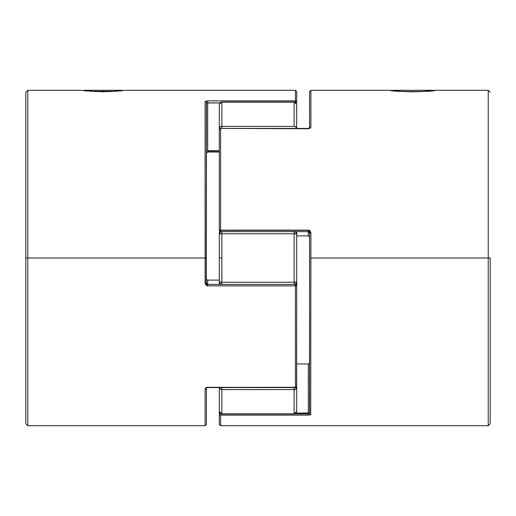 <?xml version="1.0" encoding="UTF-8"?>
<svg xmlns="http://www.w3.org/2000/svg" width="516" height="516" viewBox="0 0 516 516"><rect width="100%" height="100%" fill="white"/><g stroke="black" fill="none" stroke-linecap="round" stroke-linejoin="round"><path stroke-width="0.77" d="M432.473 90.642L432.131 90.3L393.469 90.3L393.127 90.642L393.469 90.3L432.131 90.3L432.473 90.642M404.55 91.609L421.037 91.609L404.55 91.609M83.528 90.642L83.869 90.3L122.531 90.3L122.873 90.642L122.531 90.3L83.869 90.3L83.528 90.642M111.501 91.609L94.912 91.609L111.501 91.609M219.3 387.574L220.055 389.006L221.88 389.599L221.88 387.574L221.88 413.819L294.12 413.819L294.12 389.599L295.945 389.006L296.7 387.574L294.12 387.574L294.12 389.599L221.88 389.599A2.58 2.025 180 0 1 219.3 387.574L219.3 424.41L219.3 413.942L219.681 414.793L220.59 415.148L308.31 415.148L308.31 413.942L294.694 413.942L308.31 413.942L308.31 415.148L220.59 415.148L220.59 425.7L220.59 415.148A1.29 1.206 180 0 1 219.3 413.942L219.3 403.009M221.306 413.942L220.59 413.942L221.306 413.942M219.3 228.891L219.397 230.833L220.59 231.613L308.31 231.632L308.31 230.342L220.59 230.342L220.59 231.632L220.59 230.13L309.323 230.349L310.161 230.955L310.89 232.845L310.89 258L490.2 258L490.2 423.733L490.2 258L488.233 258L488.233 90.3L488.233 258L310.89 258L310.703 414.535L310.89 232.845L308.31 230.13L220.59 230.13L220.59 128.723L220.59 230.13L219.3 230.342L219.3 129.716A1.29 0.451 180 0 1 220.59 129.264M308.31 128.723L220.59 128.426L308.31 128.723L310.89 126.988L310.161 128.194L308.31 128.723M309.568 128.013L309.6 91.59L310.89 90.3L310.89 126.988A1.29 1.006 180 0 0 309.6 127.968A1.29 1.006 0 0 1 310.89 126.988L310.89 90.3L390.425 90.3C389.077 91.958 436.504 91.958 435.175 90.3L421.346 91.603L412.787 91.829L404.234 91.603L390.425 90.3M310.161 414.851L308.31 415.148L310.89 414.167A1.29 1.2 180 0 1 309.6 412.968A1.29 1.2 0 0 0 310.89 414.167M219.3 424.41L220.59 425.7L488.233 425.7L488.233 258L488.233 425.7L490.2 423.733M309.6 231.465L309.6 412.968L296.068 413.116L308.31 413.116L308.31 413.942L308.31 363.967L308.31 413.116M308.31 235.883L296.7 235.883L308.31 235.883L309.31 236.509L309.6 237.586L309.31 236.509L308.31 235.883L308.31 231.632L308.31 235.883L309.31 236.509M296.7 363.967L308.31 363.967L296.7 363.967M219.397 129.542L220.59 128.723A1.29 0.993 180 0 0 219.3 129.716L219.3 220.777M309.503 413.026L309.6 233.039L310.89 232.845L309.6 233.039L308.31 231.632L220.59 231.632L219.3 230.342L308.31 230.13L308.31 231.632L309.6 233.039L309.6 231.342M309.6 91.59L309.6 113.359M220.029 413.2L219.3 413.942A1.29 0.819 0 0 1 220.01 413.206M220.59 413.658L220.59 413.116M308.31 363.967L309.31 363.341L309.6 362.264L309.31 363.341L308.31 363.967L309.31 363.341M219.397 414.4L219.3 413.942M310.722 414.522L310.174 414.851M121.473 90.803L103.213 91.829L84.876 90.803M116.281 91.306L89.984 91.293M296.603 386.458L296.7 285.658L296.319 284.755L295.41 284.368L295.41 285.87L296.603 285.735L295.41 285.658L296.7 285.658L296.7 285.167M206.4 284.535L206.4 258L205.11 258L205.11 283.155L206.4 282.962L206.4 103.032L219.932 102.884L207.69 102.884L207.69 150.627L207.69 100.852L295.41 100.852L295.41 90.3L295.41 100.852A1.29 1.206 0 0 1 296.7 102.058L295.41 102.058L295.41 102.884M295.971 102.8L296.7 102.058L296.7 91.59L296.7 102.058A1.29 0.819 180 0 1 295.99 102.794M27.767 258L25.8 258L25.8 423.733L25.8 92.267L25.8 258L27.767 258L27.767 425.7L27.767 258L205.11 258L27.767 258L27.767 90.3L27.767 258M295.41 386.736A1.29 0.451 -0 0 0 296.7 386.284L296.7 285.658L295.41 285.87L295.41 387.277A1.29 0.993 0 0 0 296.7 386.284L295.41 387.574L207.69 387.277L205.11 389.012A1.29 1.006 0 0 0 206.4 388.032A1.29 1.006 180 0 1 205.11 389.012L205.11 425.7L205.11 389.012L205.839 387.806L206.671 387.419L295.41 387.277L295.41 285.87L207.69 285.87L206.677 285.651L205.297 284.168L205.11 101.833A1.29 1.2 0 0 1 206.4 103.032A1.29 1.2 180 0 0 205.11 101.833L205.11 258L206.4 258L206.497 102.974M205.839 101.149L207.69 100.852L207.69 102.884M87.385 91.061L80.825 90.3L27.767 90.3L25.8 92.267M296.7 91.59L295.41 90.3L125.575 90.3L119.022 91.061M25.8 423.733L27.767 425.7L205.11 425.7L206.4 424.41L206.4 388.006L207.69 387.574L295.41 387.574L296.7 386.284L296.7 411.426L296.7 387.574L295.945 386.935M207.69 152.033L206.69 152.659L206.4 153.736L206.69 152.659L207.69 152.033L219.3 152.033L207.69 152.033L207.69 151.581L219.3 151.646M207.69 151.646L207.69 150.627L219.3 150.627L207.69 150.627L207.69 151.646L206.4 152.936M296.7 112.991L296.7 128.426L295.945 126.994L294.12 126.401L294.12 102.181L221.88 102.181L221.88 126.401L294.12 126.401L221.88 126.401L221.88 128.426L221.88 126.401L220.055 126.994L219.3 128.426L219.3 104.574L219.3 128.426L220.055 129.065M219.3 280.117L207.69 280.117L219.3 280.117M296.313 284.735L296.7 283.368L296.7 285.658L295.41 284.368L207.69 284.368L207.69 285.87L295.41 285.87L295.41 284.368L207.69 284.387L206.4 282.962L205.11 283.155L207.69 285.87L207.69 280.117L207.097 279.924L207.69 280.117L207.69 284.368L206.4 282.962L206.4 284.658M206.419 278.692L206.69 279.491L206.419 278.692M205.278 101.478L205.826 101.149M205.11 101.833L207.69 100.852L295.41 100.852L295.41 102.058L295.41 100.852L296.603 101.6M206.4 424.41L206.4 402.641M295.41 102.342L296.7 102.058M207.097 279.924L207.69 280.117M296.7 232.703L296.7 281.852L294.12 282.226L294.12 284.368L294.12 282.226L221.88 282.226L221.88 258L219.3 258L219.3 281.852A2.58 0.374 -0 0 0 221.88 282.226L294.12 282.226L294.12 233.774L221.88 233.774L221.88 284.368L221.88 282.226L219.3 281.852L219.3 232.703M309.606 127.955L308.31 128.426L220.59 128.426L219.3 129.716L219.3 128.426A2.58 2.025 -0 0 1 221.88 126.401L221.88 102.181L294.12 102.181L295.945 102.884L296.7 104.574L296.7 128.426L296.7 104.574A2.58 2.399 180 0 0 294.12 102.181L294.12 126.401A2.58 2.025 0 0 1 296.7 128.426M294.12 284.393L295.945 283.652L296.7 281.852L296.7 283.297M294.359 284.387A2.58 2.541 180 0 0 296.7 281.852L296.7 234.148A2.58 0.374 180 0 0 294.12 233.774L294.12 282.226A2.58 0.374 0 0 0 296.7 281.852L296.7 295.223M219.3 283.297L219.3 281.852L220.055 283.652L221.88 284.393M219.3 258L221.88 258L221.88 233.774A2.58 0.374 180 0 0 219.3 234.148L219.3 258M221.493 284.368A2.58 2.541 180 0 1 219.3 281.852L219.5 284.368M221.88 231.607L220.055 232.348L219.3 234.148L221.88 233.774L221.88 231.632L221.88 233.774L294.12 233.774L294.12 231.632L294.12 233.774L296.7 234.148L295.945 232.348L294.12 231.607M219.687 231.265L219.3 234.148A2.58 2.541 -0 0 1 221.641 231.613M294.12 389.599L294.12 387.574L296.7 387.574A2.58 2.025 180 0 1 294.12 389.599L294.12 413.819L221.88 413.819L221.88 389.599L294.12 389.599M296.377 387.135A2.58 0.903 0 0 1 296.7 387.574M294.507 231.632A2.58 2.541 0 0 1 296.7 234.148L296.5 231.632M219.623 128.865A2.58 0.903 180 0 1 219.3 128.426M296.648 411.742L295.945 413.116L294.12 413.819A2.58 2.399 0 0 0 296.7 411.426L294.12 414.006L221.88 414.006L219.3 411.426A2.58 2.399 -0 0 0 221.88 413.819L220.055 413.116L219.352 411.742M221.88 102.181A2.58 2.399 180 0 0 219.3 104.574L220.055 102.884L221.88 102.181M219.352 104.258L221.88 101.994L294.12 101.994L296.648 104.258M435.175 90.3L488.233 90.3L490.2 92.267"/></g></svg>
